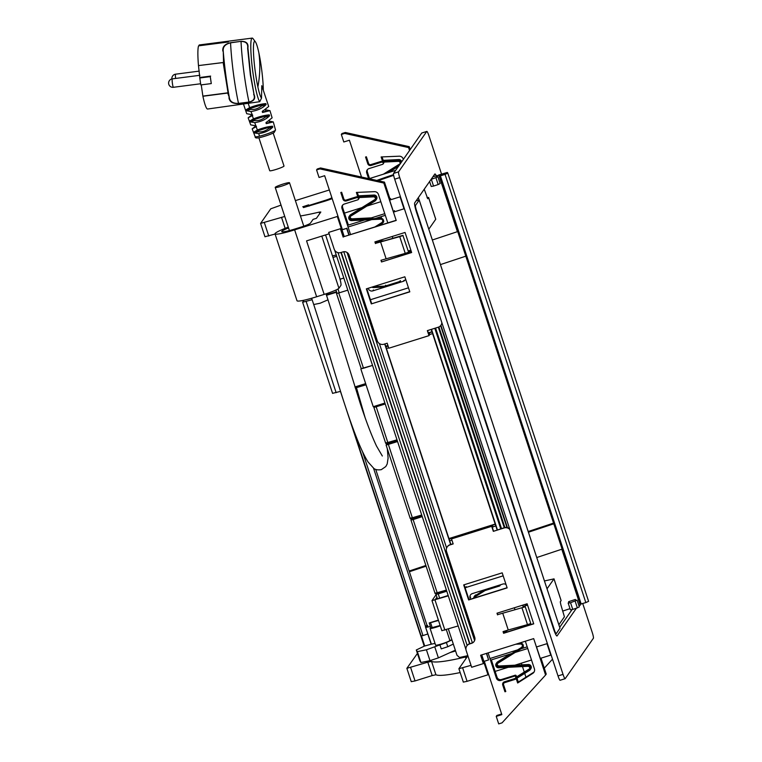 <?xml version="1.0" encoding="UTF-8"?>
<svg xmlns="http://www.w3.org/2000/svg" width="762" height="762" viewBox="0 0 762 762"><rect width="100%" height="100%" fill="white"/><g stroke="black" fill="none" stroke-linecap="round" stroke-linejoin="round"><path stroke-width="1.14" d="M410.642 667.56L415.042 680.942L432.197 675.57L427.796 662.188L406.86 668.331L417.424 653.434M427.796 662.188L431.53 661.387A94.317 9.696 161.8 0 0 465.487 657.025L467.096 656.93L458.895 668.722L463.315 682.028M471.03 665.34L458.895 668.722M559.699 627.307L572.119 609.514M455.581 650.977L450.199 652.51M551.126 655.006L540.296 658.397L536.534 646.948M495.129 671.389L508.187 667.302M514.912 665.197L531.505 659.997M462.677 667.95L467.068 681.333L487.994 674.78L488.499 674.056M467.068 681.333L463.296 682.104M460.162 672.57A94.317 9.696 161.8 0 1 435.931 674.761L431.53 661.387M432.197 675.57L435.931 674.761M415.042 680.942L411.28 681.638M483.622 661.483L487.994 674.78M441.893 630.669L458.191 625.945M547.04 588.807L553.964 578.882L561.108 600.618L560.27 601.837L560.832 604.714L564.423 616.791L559.051 624.488L558.575 623.907M544.459 580.949L553.964 578.882M436.921 597.246L435.34 599.513L448.18 595.484M436.083 594.693L431.978 600.618L448.294 595.836M448.361 629.021L457.01 655.32L459.553 657.473A86.287 8.868 161.8 0 0 467.839 655.634M336.242 255.022A86.287 8.868 161.8 0 1 332.47 255.889M332.975 257.451L336.661 256.299M435.702 219.17L428.577 197.52L427.739 198.739L424.224 189.214M428.806 229.191L435.731 219.266M343.814 278.044L340.033 279.225M418.338 197.653L419.119 200.015M427.044 197.663L428.577 197.52M430.901 627.936L440.16 625.497M438.388 620.106L429.225 622.954L438.502 620.478M434.873 621.23L432.549 622.23L434.873 621.23M435.016 643.404L431.387 644.157L425.425 626.726L427.777 625.945L427.453 625.45L425.939 625.945M425.882 627.431L430.387 626.488M440.255 625.793A7.525 0.772 161.8 0 1 430.082 628.383A7.525 0.772 161.8 0 1 430.806 627.764M578.939 605.685L580.225 605.257L561.804 549.221L536.753 557.536M570.014 608.648L562.908 611.01M568.623 601.685L575.339 599.456L575.967 600.418L577.12 600.161L570.548 602.713L568.223 603.113L569.252 602.647L568.623 601.685L568.966 602.742M455.324 650.196L438.388 657.873L429.997 660.654L420.938 662.511L419.862 660.854L416.29 649.986L417.357 651.643L426.415 649.786L446.408 642.537L451.942 639.889L449.875 640.461A7.525 0.772 161.8 0 1 442.76 643.566A7.525 0.772 161.8 0 1 435.578 645.109L430.082 628.383M431.387 644.157L424.463 646.071L416.29 649.986M420.938 662.511L417.357 651.643M429.997 660.654L426.415 649.786M438.388 657.873L434.816 646.995M446.408 642.537L447.789 646.719L441.236 648.891L439.865 644.709M447.789 646.719L453.314 644.071M568.157 603.009L570.357 609.705L568.223 603.113M570.548 602.713L572.748 609.409L570.424 609.81M575.158 601.189L577.358 607.876L572.748 609.409M577.12 600.161L579.32 606.847L577.358 607.876M427.634 625.993L427.453 625.45M431.063 643.88L425.425 626.726M446.322 629.66L449.875 640.461M432.968 176.698L438.845 175.231L457.4 231.677L432.349 239.992M438.845 175.231L436.159 176.127L436.778 177.089L437.94 176.822L431.054 179.432M305.4 206.245L308.639 204.845L302.752 206.788L305.4 206.245M435.969 177.851L438.169 184.547L440.141 183.518L437.94 176.822M438.169 184.547L433.559 186.071L431.359 179.384M433.559 186.071L431.235 186.471L429.606 181.508M431.235 186.471L429.587 181.547M362.436 451.466L422.967 635.584L427.806 633.974M422.967 635.584L421.186 635.975L420.729 635.27L424.301 646.147M438.683 174.984L447.351 172.441L447.818 173.155L588.597 601.342L585.835 602.59L580.215 604.161L439.436 175.974L580.32 604.323M439.093 176.003L444.094 174.346L443.684 173.707L438.864 175.308L444.065 173.669L444.379 174.146L439.436 175.974L580.215 604.161M588.597 601.342L447.818 173.155L445.056 174.403L585.835 602.59M439.541 176.136L445.056 174.403M340.443 391.392L344.31 403.155M346.024 408.384L424.215 646.195M560.175 680.218A5.315 0.714 -107.4 0 1 560.108 680.266A5.315 0.714 -107.4 0 1 558.013 675.942L394.678 179.175A5.315 0.714 -107.4 0 1 393.544 173.422L421.738 133.036A5.315 0.714 -107.4 0 1 421.805 132.979A5.315 0.714 -107.4 0 1 421.881 132.988M582.759 603.609L592.255 632.498A5.315 0.714 -107.4 0 1 593.388 638.261L565.194 678.647A5.315 0.714 -107.4 0 1 565.137 678.694A5.315 0.714 -107.4 0 1 563.032 674.37L399.707 177.603A5.315 0.714 -107.4 0 1 398.564 171.85L393.544 173.422M441.522 174.041L428.93 135.741A5.315 0.714 -107.4 0 0 426.825 131.407A5.315 0.714 -107.4 0 0 426.758 131.455L398.564 171.85M576.424 608.19L557.079 635.899A8.849 1.191 -107.4 0 1 556.974 635.975A8.849 1.191 -107.4 0 1 553.469 628.764L416.595 212.455A8.849 1.191 -107.4 0 1 414.709 202.854L434.816 174.041A8.849 1.191 -107.4 0 1 434.921 173.965A8.849 1.191 -107.4 0 1 436.226 175.622M553.698 629.431L554.755 631.05A5.315 0.714 72.6 0 0 556.231 633.632A5.315 0.714 72.6 0 0 556.298 633.574L559.965 628.212M553.793 629.402L416.09 209.293A5.315 0.714 72.6 0 1 415.519 205.388L419.224 200.054L416.176 200.758M341.138 230.124L346.7 228.4L341.852 229.733L342.233 229.181M489.947 658.52L517.674 649.843M521.018 648.795L527.19 646.862M507.425 527.647L440.893 325.298M465.934 649.5L334.623 250.098M467.163 645.481L338.004 252.651M469.592 643.747L340.966 252.527M469.887 643.652L341.262 252.441M472.373 642.833L343.786 251.727M480.86 655.168L483.003 661.683L483.899 661.406L488.585 659.93L486.442 653.415M450.637 544.525L384.705 343.986M348.901 235.096L346.7 228.4M488.585 659.93L486.67 653.348M469.011 599.646L464.125 584.768M450.866 544.449L384.934 343.919M371.675 303.6L366.779 288.722M349.129 235.02L346.872 228.152M439.264 593.084L439.96 592.76M444.417 591.455L440.017 592.931M444.427 591.483A5.839 0.6 -18.2 0 0 446.675 590.912M336.852 292.884L336.48 293.446L338.747 292.979L347.796 290.151L339.252 292.827L337.985 288.969M335.937 290.027L336.985 293.284L339.252 292.827M436.378 593.75L435.969 594.35L438.236 593.893L446.78 591.217M439.455 593.084L442.036 592.322M444.351 591.588L445.484 591.236M336.48 291.751L326.374 294.865M304.009 300.209L302.619 302.247L312.134 299.723M332.613 393.335L340.538 391.363M336.518 293.465L361.226 368.713L363.493 368.246L338.747 292.979M359.474 385.543L359.835 386.648L366.046 384.81M359.835 386.648A15.935 1.638 161.8 0 1 355.225 387.915M361.198 368.608L372.542 365.417L363.493 368.246M354.921 386.944L365.665 383.638M336.623 292.198L326.517 295.304M384.915 403.05L373.247 406.698L360.874 369.065M325.574 234.925L339.014 275.815A8.849 1.191 72.6 0 1 340.909 285.407L338.928 288.236A14.164 1.457 161.8 0 1 324.164 294.399L316.63 296.761A23.012 2.362 161.8 0 1 297.009 300.742L275.006 233.839A23.012 2.362 161.8 0 1 288.274 227.162M396.154 220.294L343.329 236.839L341.128 230.153L342.224 229.143M324.164 294.399L306.562 240.878L329.155 233.801M265.005 236.725L275.082 234.048M319.707 213.617L319.211 212.112L320.821 212.017L316.421 218.323L313.077 219.37L310.41 223.18A8.849 0.914 161.8 0 1 301.18 227.038L295.323 228.876A15.935 1.638 161.8 0 1 281.74 231.629A15.935 1.638 161.8 0 1 288.531 227.933M319.211 212.112A94.317 9.696 161.8 0 1 300.428 215.97M284.759 216.465L260.585 223.418L270.748 208.817L281.026 205.111M329.346 189.976L295.38 200.616M395.697 170.345L369.018 178.699M393.525 212.007L389.62 200.101L400.45 196.71M389.973 198.834L390.649 198.625L389.62 200.101M344.453 213.103L361.912 207.626M366.913 206.064L380.829 201.701M341.709 229.867L337.318 216.484L337.823 215.76M303.514 207.569L324.755 201.225A13.278 1.362 161.8 0 0 332.194 198.634M378.162 180.727A61.951 6.372 161.8 0 1 393.659 175.365M376.799 180.423A68.59 7.049 161.8 0 1 393.535 174.641M308.848 205.492L325.403 200.301A6.639 0.686 161.8 0 0 331.718 197.853A46.025 4.734 161.8 0 1 331.899 197.749M337.318 216.484L294.637 229.857A23.012 2.362 161.8 0 1 275.006 233.839M405.241 253.365L408.594 252.232L402.898 235.372L375.637 243.326L399.736 236.639L405.241 253.365L380.962 260.29L381.514 261.966L411.585 252.355M380.581 241.964L386.077 258.689M399.736 236.639L403.098 235.506M404.384 208.683L393.459 212.103L396.211 220.466L343.329 236.839M393.459 212.103L394.487 210.626M343.157 237.087L340.404 228.724L328.689 232.391L334.185 249.117A5.315 5.229 -145.1 0 0 340.862 252.565L342.948 251.908A4.867 4.801 -145.1 0 1 349.063 255.07L377.247 340.785A5.315 5.229 -145.1 0 0 383.915 344.233L387.182 343.214L388.83 348.224L428.996 335.642L427.349 330.632L438.226 327.222A5.315 5.229 -145.1 0 0 441.855 322.64M385.315 215.341L375.018 218.57M371.685 219.618L348.072 227.009M427.577 330.556L428.625 333.727L429.263 332.803L432.035 331.937M385.686 346.215L387.934 345.51M428.339 332.851L431.968 331.718M388.144 346.119L385.886 346.824M428.996 335.642L429.816 334.48L429.263 332.803M440.931 325.241L441.103 324.993A5.315 5.229 -145.1 0 0 441.95 322.955M371.304 303.905L409.804 291.846L404.851 276.797L366.36 288.855L371.304 303.905L409.746 291.675M366.589 288.779L371.475 303.657M381.514 261.966L411.642 252.527L405.041 232.458L374.914 241.897L375.466 243.564M381.19 260.223L381.686 261.718M375.142 241.821L375.637 243.326M388.687 347.796L386.439 348.501M432.587 333.604L429.816 334.48M384.762 213.674L367.998 218.923M364.655 219.97L347.529 225.333M497.719 614.639L525.256 606.8L497.719 614.639L497.234 613.143M525.256 606.8L530.752 623.526L527.485 624.63L508.244 629.983L502.749 613.258M497.548 614.886L496.995 613.21L527.123 603.78L533.724 623.849L503.596 633.289L503.053 631.612L508.244 629.983M527.485 624.63L521.98 607.905M449.913 544.944L450.085 544.697A5.315 5.229 -145.1 0 0 447.38 546.678L447.208 546.926A5.315 5.229 -145.1 0 1 449.913 544.944L453.171 543.925L451.523 538.905L451.952 538.286L449.132 539.172M450.085 544.697L453.114 543.744M447.208 546.926A5.315 5.229 -145.1 0 0 446.542 551.536L474.726 637.261A4.867 4.801 -145.1 0 1 471.63 643.299L469.544 643.957A5.315 5.229 -145.1 0 0 466.173 650.548L471.668 667.274L483.384 663.597L480.632 655.234L533.686 638.613L536.438 646.976L547.364 643.557M469.544 643.957L471.802 643.052A4.867 4.801 -145.1 0 0 474.193 641.356M469.716 643.709A5.315 5.229 -145.1 0 0 467.011 645.681L466.839 645.928M509.673 528.933A5.315 5.229 -145.1 0 0 504.396 527.685L504.225 527.933A5.315 5.229 -145.1 0 1 509.892 529.6M493.509 531.095L492.414 527.752L493.062 526.828L492.509 525.151L491.69 526.323L493.338 531.343L504.396 527.685M493.338 531.343L504.225 527.933M449.675 540.849L451.933 540.144M493.062 526.828L495.824 525.961M468.64 599.961L463.696 584.902L502.187 572.843L507.14 587.902L468.64 599.961L463.925 584.835M507.082 587.721L468.811 599.713M503.596 633.289L503.282 631.536M533.667 623.668L503.768 633.041M527.733 648.51L515.188 652.434M511.845 653.482L490.49 660.168M491.69 526.323L451.523 538.905M492.509 525.151L495.281 524.285M495.205 524.066L448.932 538.563M409.146 571.033L425.872 565.48M528.199 531.524L553.574 523.103M409.375 571.729L426.101 566.176M528.428 532.219L553.793 523.799M424.548 646.043L421.243 636.003M424.729 645.986L421.443 635.984M440.446 264.595L465.811 256.175M503.168 575.834L465.62 587.597L465.268 588.274M465.62 587.597L466.258 586.673M527.561 605.095L523.056 606.504L522.627 605.19M484.299 661.273L501.834 714.613L496.233 716.375L498.71 723.9L502.053 722.852L545.582 675.027L534.095 639.842M545.582 675.027L546.23 674.103L541.001 658.178M496.233 716.375L496.881 715.451L501.625 713.965M525.342 641.233L534.41 668.836A3.981 3.924 34.9 0 1 532.819 673.341L517.655 683L515.598 676.732A0.886 0.876 34.9 0 0 514.483 676.161L515.131 675.237A0.886 0.876 34.9 0 1 516.245 675.808L516.598 676.894L529.561 668.788A1.857 1.829 34.9 0 0 529.685 668.703M517.655 683L518.303 682.076L517.027 678.19M534.2 671.808A3.981 3.924 34.9 0 1 533.467 672.417L518.303 682.076M514.34 607.781L514.96 609.657M520.522 626.574L520.884 627.678M470.449 599.199L470.059 598.018A3.543 3.486 34.9 0 1 472.307 593.617L502.844 584.054A3.543 3.486 34.9 0 1 506.063 584.625M515.131 675.237L501.491 679.504A3.543 3.486 34.9 0 1 497.043 677.208L491.347 659.902M514.483 676.161L500.844 680.428A3.543 3.486 34.9 0 1 496.395 678.132L488.099 652.901M474.621 597.894A1.857 1.829 34.9 0 1 475.459 596.56L485.099 590.531L499.777 585.94L500.415 585.016M503.672 632.727L507.892 630.098M515.75 644.233L520.456 644.004A1.857 1.829 34.9 0 1 521.579 647.405L496.995 662.759A2.743 2.705 34.9 0 0 498.643 667.779L527.799 666.312A1.857 1.829 34.9 0 1 528.914 669.712L514.76 678.561L504.434 681.799A2.657 2.619 34.9 0 0 502.749 685.095L504.949 691.782L505.787 691.525L503.587 684.828A1.772 1.743 34.9 0 1 504.711 682.628L515.141 679.361L529.39 670.465A2.743 2.705 34.9 0 0 527.742 665.445L498.586 666.902A1.857 1.829 34.9 0 1 497.472 663.502L522.056 648.148A2.743 2.705 34.9 0 0 520.398 643.128L519.084 643.195M527.742 665.445L528.38 664.521L499.234 665.978A1.857 1.829 34.9 0 1 497.338 663.588M528.38 664.521A2.743 2.705 34.9 0 1 530.809 668.798L530.162 669.722M496.224 663.492L496.862 662.569A2.743 2.705 34.9 0 1 497.643 661.835L510.169 654.006M503.387 631.869L504.549 631.146M473.726 598.17A2.743 2.705 34.9 0 1 474.983 595.817L484.718 589.731L499.501 585.102L499.777 585.94M361.521 177.041L349.415 140.227L343.805 141.98L341.338 134.455L344.681 133.407L408.594 147.58L409.556 150.485M344.681 133.407L345.329 132.483L341.976 133.531L341.338 134.455M345.329 132.483L409.242 146.656L408.594 147.58M409.242 146.656L410.204 149.562M403.346 159.391L403.203 158.953A3.981 3.924 34.9 0 0 399.212 156.2L381.124 156.953L383.191 163.22A0.886 0.876 34.9 0 1 382.629 164.325L368.989 168.593A3.543 3.486 34.9 0 0 366.741 172.993L368.589 178.603M366.741 172.993L367.389 172.069A3.543 3.486 34.9 0 1 367.541 169.478M367.389 172.069L369.513 178.546M382.067 156.915L383.191 160.353L398.793 159.563A2.743 2.705 34.9 0 1 401.65 161.811M383.772 162.096L383.838 162.296A0.886 0.876 34.9 0 1 383.724 163.068L383.076 163.992M400.098 163.754A1.857 1.829 34.9 0 1 399.964 163.84L399.317 164.763A1.857 1.829 34.9 0 0 398.202 161.363L381.419 162.211L371.094 165.449A2.657 2.619 34.9 0 1 367.76 163.725L365.56 157.029L366.389 156.772L368.589 163.459A1.772 1.743 34.9 0 0 370.818 164.611L381.248 161.344L398.145 160.487A2.743 2.705 34.9 0 1 401.002 162.735M398.507 166.316L388.41 172.631M399.964 163.84L383.4 174.193M399.317 164.763L385.067 173.669M544.287 668.179L552.498 659.168M521.351 663.178L521.903 664.845M522.475 666.579L524.285 672.084M524.713 673.389L525.961 677.199M342.367 229.572L324.65 175.708L319.049 177.46L316.573 169.936L317.221 169.012L320.564 167.964L384.477 182.128L390.144 199.349M316.573 169.936L319.916 168.888L320.564 167.964M319.916 168.888L383.838 183.051L384.477 182.128M383.838 183.051L395.459 218.189M410.861 250.165L408.194 251.003M406.784 252.841L407.079 253.765M408.47 287.817L370.923 299.58L370.237 299.228M387.801 222.904L378.438 194.434A3.981 3.924 34.9 0 0 374.456 191.672L356.368 192.424L358.426 198.701A0.886 0.876 34.9 0 1 357.864 199.796L344.224 204.073A3.543 3.486 34.9 0 0 341.976 208.464L350.558 234.572M341.976 208.464L342.624 207.54A3.543 3.486 34.9 0 1 342.786 204.959M342.624 207.54L348.386 225.066M405.584 279.025A3.543 3.486 34.9 0 1 403.308 281.311L372.77 290.884A3.543 3.486 34.9 0 1 368.322 288.579M398.802 256.356L398.44 255.251M392.878 238.344L392.259 236.468M357.302 192.386L358.435 195.834L374.028 195.043A2.743 2.705 34.9 0 1 376.457 199.33L375.809 200.254A2.743 2.705 34.9 0 1 375.037 200.987L350.453 216.351A1.857 1.829 34.9 0 0 351.577 219.751L380.724 218.284A2.743 2.705 34.9 0 1 382.372 223.304L378.181 225.923M359.007 197.568L359.073 197.777A0.886 0.876 34.9 0 1 358.959 198.549L358.321 199.473M374.837 226.971L381.895 222.561A1.857 1.829 34.9 0 0 380.771 219.161L351.625 220.628A2.743 2.705 34.9 0 1 349.977 215.608L374.561 200.244A1.857 1.829 34.9 0 0 373.437 196.844L356.654 197.691L346.329 200.92A2.657 2.619 34.9 0 1 342.995 199.196L340.795 192.51L341.633 192.243L343.833 198.939A1.772 1.743 34.9 0 0 346.053 200.082L356.483 196.815L373.38 195.967A2.743 2.705 34.9 0 1 375.809 200.254M351.577 219.751L352.215 218.827A1.857 1.829 34.9 0 1 350.329 216.437M352.215 218.827L371.389 217.865M377.333 241.135L384.029 240.802M385.658 285.198L385.01 286.121L373.58 286.702A1.857 1.829 34.9 0 1 373.266 286.683M385.01 286.121L399.688 281.521L400.336 280.597M399.688 281.521L399.964 282.359L400.612 281.435M371.951 287.103A2.743 2.705 34.9 0 0 373.637 287.569L385.181 286.988L399.964 282.359M375.247 242.125L380.286 241.868M349.206 216.341L349.853 215.417A2.743 2.705 34.9 0 1 350.625 214.684L375.199 199.32A1.857 1.829 34.9 0 0 375.333 199.225M273.177 133.074L284.007 166.021A7.525 0.772 161.8 0 1 276.13 169.421A7.525 0.772 161.8 0 1 269.719 170.717L258.88 137.77M268.986 120.329L269.615 122.234L266.262 123.644L273.291 121.92L269.234 121.072M266.395 122.091L266.7 123.025M265.309 109.147L265.928 111.023L262.538 112.49L269.977 110.652L265.528 109.795M262.709 110.89L263.014 111.814M258.185 131.731C261.833 132.283 265.414 131.159 268.938 128.359L268.624 127.435L272.52 126.216C268.072 126.549 263.023 127.816 257.356 130.026L253.984 132.026L254.337 132.931L258.185 131.731L257.889 130.797L268.624 127.435M254.498 120.52C258.147 121.072 261.728 119.958 265.252 117.157L264.938 116.234L269.291 114.862C264.69 115.233 259.404 116.567 253.432 118.862L249.841 120.958L250.174 121.882L254.498 120.52L254.203 119.596L264.938 116.234M246.25 110.747L250.812 109.318C254.46 109.871 258.042 108.747 261.566 105.947L261.252 105.023L265.824 103.594C261.147 103.975 255.756 105.337 249.641 107.68L245.945 109.823L246.25 110.747L250.927 111.519L252.241 114.7M250.812 109.318L250.517 108.385L261.252 105.023M251.25 114.548L251.641 115.729L252.708 115.176M254.918 125.701L255.318 126.93L256.432 126.349M262.233 111.566L262.538 112.49L262.233 111.566L268.691 106.489L261.785 85.696L261.518 98.127L259.737 101.698L207.588 109.023A32.299 3.715 82.6 0 1 202.902 96.26L227.705 93.05L229.305 97.403C229.867 101.584 232.934 103.584 238.516 103.403L248.983 102.051C253.822 100.87 255.384 98.269 253.679 94.25L253.689 94.288M261.566 105.947L266.128 104.518L265.824 103.594M266.128 104.518C262.557 108.223 257.489 110.557 250.927 111.519M265.252 117.157L269.577 115.795C266.043 119.424 261.099 121.701 254.737 122.625L255.861 125.844L250.698 124.873L248.155 117.824L252.689 115.414M269.577 115.795L269.291 114.862M255.861 125.844L256.27 126.778L255.956 125.854M255.165 136.693C254.927 138.16 256.842 138.379 260.918 137.331C266.833 135.722 271.243 134.131 274.149 132.54L275.53 129.997A10.716 1.105 161.8 0 1 270.215 132.769A10.716 1.105 161.8 0 1 259.575 136.169A10.716 1.105 161.8 0 1 255.165 136.693L252.174 128.864L256.413 126.578M254.337 132.931L258.651 133.617C264.633 132.779 269.348 130.626 272.786 127.159L272.52 126.216M265.957 122.73L266.262 123.644L265.957 122.73L272.12 117.824L269.977 110.652M252.174 128.864L255.156 126.435M254.737 122.625L250.174 121.882M248.155 117.824L251.46 115.195M251.984 114.662L246.717 113.709L243.545 104.27M263.3 90.059A28.765 3.315 82.6 0 0 261.156 65.875A28.765 3.315 82.6 0 0 258.861 52.826A28.765 3.315 82.6 0 0 255.403 41.843A28.765 3.315 82.6 0 0 255.575 73.876A28.765 3.315 82.6 0 0 257.87 86.925A28.765 3.315 82.6 0 0 261.518 98.127M247.631 48.158L250.365 74.962L254.032 94.459L250.365 74.962L247.631 48.158C248.222 43.691 246.021 41.462 241.03 41.472A52.216 6.01 82.6 0 0 248.983 102.051L249.022 102.175C254.117 101.022 255.784 98.45 254.032 94.459L250.679 74.962L247.917 47.892C248.564 43.415 246.269 41.234 241.03 41.338L230.562 42.834C225.133 44.167 222.695 46.996 223.247 51.33A58.807 6.772 82.6 0 0 229.305 97.403L228.057 92.802L223.552 62.465L223.247 51.33L223.552 62.465L198.472 65.589A32.299 3.715 82.6 0 1 198.577 45.844L228.219 42.005A32.299 3.715 82.6 0 1 228.819 41.138L199.177 44.987L199.292 45.749M228.962 97.707C229.514 101.851 232.715 103.794 238.554 103.527L238.516 103.403A52.216 6.01 82.6 0 1 230.562 42.834L230.572 42.701C224.857 44.006 222.285 46.825 222.847 51.14M255.403 41.843L253.022 38.652A32.299 3.715 82.6 0 0 252.203 38.1A32.299 3.715 82.6 0 0 253.213 74.628A32.299 3.715 82.6 0 0 259.737 101.698M201.254 84.877L202.873 96.098L228.057 92.802L223.171 62.56L198.472 65.589M210.283 76.629L211.284 83.582A32.299 3.715 82.6 0 1 210.283 76.629L199.815 77.981L198.501 65.761M252.203 38.1L199.292 44.958A32.299 3.715 82.6 0 0 199.177 44.987M200.187 77.457L210.645 76.095M199.815 77.981A32.299 3.715 82.6 0 0 200.825 84.934L211.284 83.582M281.635 186.147A7.525 0.772 161.8 0 1 275.215 187.442A7.525 0.772 161.8 0 1 283.093 184.052A7.525 0.772 161.8 0 1 289.512 182.747A7.525 0.772 161.8 0 1 281.635 186.147M380.533 404.422L377.266 405.479M385.22 403.993L373.913 407.48L385.572 442.932L387.801 442.503L375.942 406.041L374.494 406.308M397.269 440.627L388.115 443.646L412.347 517.741L410.127 518.15C410.213 518.951 411.061 519.046 412.699 518.465L411.242 518.684M397.564 441.55L386.105 445.075L410.137 518.16M397.002 440.646L389.658 442.789M437.178 592.741L437.55 593.455L437.178 592.741L434.969 593.16L410.956 520.027L413.137 519.608L437.178 592.741L446.399 590.064M416.852 517.255L414.357 517.979M465.487 657.025L465.982 658.53M546.992 643.671L550.755 655.12M444.894 630.107L434.997 599.999M432.321 628.002L430.673 622.992M430.921 627.983L429.263 622.973M375.723 469.373L427.072 625.573L375.723 469.373M373.523 468.192L425.625 626.659M352.377 426.71L421.186 635.975M440.436 175.936L581.216 604.123M444.065 173.669L444.256 174.241M399.707 177.603L394.678 179.175M563.032 674.37L558.013 675.942M426.758 131.455L421.738 133.036M554.755 631.05L416.09 209.293M559.994 628.279L419.214 200.101M414.795 205.616L415.519 205.388M497.148 529.952L431.216 329.422L497.138 529.961M497.434 529.866L431.502 329.327M525.971 605.59L525.532 604.276M500.729 528.828L434.797 328.298M409.994 252.851L409.27 250.66M504.854 527.561L438.902 326.955L504.892 527.552M506.987 527.542L440.607 325.66M474.631 640.509L347.053 252.47L474.621 640.547M483.899 661.406L481.755 654.891M446.618 548.03L379.4 343.595M344.214 236.563L342.014 229.867M437.474 598.837L436.007 594.379M439.636 598.16L438.236 593.893M336.147 392.706L306.181 301.552M321.793 236.106L338.928 288.236M285.159 228.362L281.511 217.275M268.757 236.03L264.357 222.647M404.012 208.798L400.079 196.825M331.718 197.853L331.994 198.711M325.403 200.301L325.612 200.958M294.637 229.857L316.63 296.761M515.598 676.732L516.245 675.808M532.819 673.341L533.467 672.417M470.059 598.018L470.697 597.094M496.395 678.132L497.043 677.208M500.844 680.428L501.491 679.504M498.586 666.902L499.234 665.978M528.914 669.712L529.561 668.788M496.995 662.759L497.643 661.835M521.579 647.405L522.218 646.481M474.983 595.817L475.631 594.893M383.838 162.296L383.191 163.22M398.793 159.563L398.145 160.487M372.77 290.884L373.409 289.96M403.308 281.311L403.955 280.387M358.426 198.701L359.073 197.777M373.38 195.967L374.028 195.043M380.724 218.284L381.362 217.361M381.895 222.561L382.543 221.637M349.977 215.608L350.625 214.684M374.561 200.244L375.199 199.32M248.145 103.146L249.641 107.68M252.365 115.767L253.432 118.862M256.213 126.825L257.356 130.026M258.651 133.617L259.575 136.169M268.938 128.359L272.786 127.159M253.984 132.026L257.889 130.797M249.841 120.958L254.203 119.596M245.945 109.823L250.517 108.385M258.861 52.826A292.837 170.402 167.9 0 1 259.756 69.694A292.837 170.402 -12.1 0 1 257.87 86.925M230.572 42.701L241.03 41.338M249.022 102.175L238.554 103.527M173.403 87.297A4.248 4.248 0 0 1 168.612 82.953A4.248 4.248 0 0 1 172.317 78.867A4.248 0.486 82.6 0 0 172.136 79.705A4.248 0.486 82.6 0 0 172.564 84.439A4.248 0.486 82.6 0 0 173.403 87.297L200.635 83.763M175.631 78.438A4.248 0.486 -97.4 0 1 175.574 74.19A4.248 4.248 0 0 0 171.907 78.934M326.022 293.808L328.003 299.828L320.126 303.228L313.715 304.533C328.879 350.415 343.31 406.051 358.807 443.265C362.121 451.228 365.217 457.486 368.094 462.029L373.809 468.392C375.399 469.754 377.895 470.173 381.314 469.649L385.791 466.554L387.201 463.944L388.096 458.057L387.315 448.751M384.915 403.079L375.942 406.041M374.475 406.346L373.923 407.441L374.475 406.346M373.952 407.508L385.582 442.884M397.002 439.817L387.801 442.503L388.153 443.227L386.677 443.465M385.572 442.922C385.639 443.722 386.496 443.827 388.153 443.227L397.25 440.569L388.163 443.217M421.967 515.76L412.709 518.455L421.967 515.76M412.699 518.465L412.347 517.741L421.719 515.007M388.115 443.646L386.667 443.932L386.115 445.027L386.972 443.513M422.243 516.607L413.137 519.608L412.956 518.646L411.499 518.941L410.956 520.027L411.661 518.722M419.719 516.417L412.956 518.646M434.969 593.16C435.045 593.95 435.902 594.055 437.531 593.465L446.646 590.807L436.083 593.693M406.86 668.331L411.261 681.704M441.874 630.726L431.978 600.618M553.984 578.825L561.127 600.561M428.596 197.463L435.75 219.208M430.873 627.974L429.225 622.954M455.095 650.291L455.343 651.053M309.067 206.14L308.639 204.845M426.825 131.407L421.805 132.979M565.137 678.694L560.108 680.266M555.45 633.87L556.231 633.632M560.003 628.24L419.224 200.054M526.732 605.352L526.304 604.037M501.501 528.59L435.569 328.051M410.766 252.613L410.042 250.422M504.263 527.723L438.331 327.184M336.985 293.284L335.918 290.036M437.445 598.846L435.969 594.35M332.594 393.411L302.619 302.247M361.226 368.713L336.48 293.446M264.986 236.791L260.585 223.418M522.827 647.405L523.475 646.49M474.212 596.551L474.85 595.627M383.143 222.561L383.791 221.637M275.53 129.997L273.291 121.92M172.317 78.867L199.873 75.295M199.273 71.114L175.574 74.19M356.445 387.601L365.103 417.633M328.003 299.828L360.34 403.755C366.189 421.462 371.58 435.559 376.514 446.046L382.333 456.009M275.215 187.442L289.398 230.581M311.648 298.256L313.715 304.533M289.512 182.747L303.79 226.171M374.228 406.394L373.913 407.48M386.753 443.551L386.105 445.075M411.442 518.76L410.947 520.075"/></g></svg>
